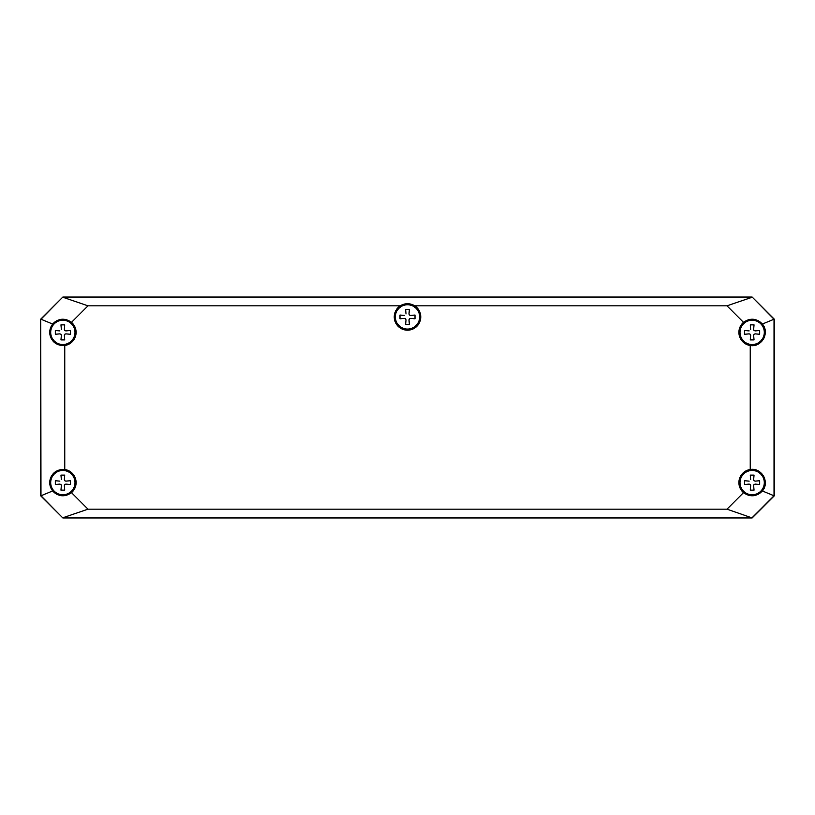 <?xml version="1.0" encoding="UTF-8"?>
<svg xmlns="http://www.w3.org/2000/svg" width="815" height="815" viewBox="0 0 815 815"><rect width="100%" height="100%" fill="white"/><g stroke="black" fill="none" stroke-linecap="round" stroke-linejoin="round"><path stroke-width="1.22" d="M187.012 297.037L627.988 297.037M646.55 297.037L752.153 297.037L774.25 319.123L774.25 354.474M774.25 389.825L774.25 425.175M774.25 460.526L774.25 495.877L752.153 517.963L738.013 517.963M76.987 517.963L62.847 517.963L40.75 495.877L40.75 460.526M40.75 425.175L40.75 389.825M40.75 354.474L40.75 319.123L62.847 297.037L168.45 297.037M420.316 316.913A12.816 12.816 0 0 0 407.5 304.107A12.816 12.816 0 0 0 394.684 316.913A12.816 12.816 0 0 0 407.5 329.729A12.816 12.816 0 0 0 420.316 316.913M75.663 332.388A12.816 12.816 0 0 0 62.847 319.572A12.816 12.816 0 0 0 50.031 332.388A12.816 12.816 0 0 0 62.847 345.193A12.816 12.816 0 0 0 75.663 332.388M75.663 482.612A12.816 12.816 0 0 0 62.847 469.807A12.816 12.816 0 0 0 50.031 482.612A12.816 12.816 0 0 0 62.847 495.428A12.816 12.816 0 0 0 75.663 482.612M764.969 482.612A12.816 12.816 0 0 0 752.153 469.807A12.816 12.816 0 0 0 739.337 482.612A12.816 12.816 0 0 0 752.153 495.428A12.816 12.816 0 0 0 764.969 482.612M764.969 332.388A12.816 12.816 0 0 0 752.153 319.572A12.816 12.816 0 0 0 739.337 332.388A12.816 12.816 0 0 0 752.153 345.193A12.816 12.816 0 0 0 764.969 332.388M394.246 316.913A13.254 13.254 0 0 0 413.796 328.588A13.254 13.254 0 0 0 414.784 305.839C409.925 302.997 405.075 302.997 400.216 305.839A13.254 13.254 0 0 0 394.246 316.913M394.399 316.913A13.101 13.101 0 0 1 414.051 305.574A13.101 13.101 0 0 1 414.051 328.262A13.101 13.101 0 0 1 394.399 316.913M750.238 345.499C761.597 347.638 770.063 332.683 762.382 324.044C756.554 318.247 750.269 317.687 743.504 322.343A13.254 13.254 0 0 0 750.238 345.499L750.238 469.501A13.254 13.254 0 0 0 743.504 492.657C750.269 497.313 756.554 496.753 762.382 490.956C770.063 482.317 761.597 467.362 750.238 469.501M739.052 332.388A13.101 13.101 0 0 1 758.704 321.039A13.101 13.101 0 0 1 758.704 343.726A13.101 13.101 0 0 1 739.052 332.388M739.052 482.612A13.101 13.101 0 0 1 758.704 471.274A13.101 13.101 0 0 1 758.704 493.961A13.101 13.101 0 0 1 739.052 482.612M49.664 482.612L52.618 490.956C58.446 496.753 64.731 497.313 71.496 492.657A13.254 13.254 0 0 0 64.762 469.501C55.797 469.348 50.764 473.719 49.664 482.612M49.746 482.612A13.101 13.101 0 0 1 69.397 471.274A13.101 13.101 0 0 1 69.397 493.961A13.101 13.101 0 0 1 49.746 482.612M71.496 322.343C64.731 317.687 58.446 318.247 52.618 324.044L49.664 332.388C50.764 341.281 55.797 345.652 64.762 345.499A13.254 13.254 0 0 0 71.496 322.343L88 305.839L62.938 297.251L752.062 297.251L727 305.839L414.784 305.839M49.746 332.388A13.101 13.101 0 0 1 69.397 321.039A13.101 13.101 0 0 1 69.397 343.726A13.101 13.101 0 0 1 49.746 332.388M400.216 305.839L88 305.839M64.762 345.499L64.762 469.501M71.496 492.657L88 509.161L727 509.161L743.504 492.657M743.504 322.343L727 305.839M752.153 297.037L774.25 319.123L774.25 495.877L752.153 517.963L62.847 517.963L40.75 495.877L40.75 319.123L62.847 297.037L752.153 297.037L774.026 319.215L774.026 495.785L752.062 517.749L62.938 517.749L88 509.161M62.847 297.037L40.974 319.215L52.618 324.044M727 509.161L752.153 517.963M62.847 517.963L40.974 495.785L40.75 319.123M774.25 495.877L762.382 490.956M762.382 324.044L774.25 319.123M52.618 490.956L40.75 495.877M405.626 324.431L409.375 324.431L405.626 324.431L406.013 319.918L405.626 324.431M409.375 324.431L408.987 319.918L409.375 324.431M408.987 319.918L409.375 318.797L408.987 319.918M409.375 318.797L410.505 318.4L409.375 318.797M410.505 318.4L415.008 318.797L410.505 318.4M415.008 318.797L415.008 315.038L415.008 318.797M415.008 315.038L410.505 315.436L415.008 315.038M410.505 315.436L409.375 315.038L410.505 315.436M409.375 315.038L408.987 313.907L409.375 315.038M408.987 313.907L409.375 309.405L408.987 313.907M409.375 309.405L405.626 309.405L409.375 309.405M405.626 318.797L406.013 319.918L405.626 318.797L404.495 318.4L405.626 318.797M399.992 318.797L404.495 318.4L399.992 318.797L399.992 315.038L399.992 318.797M404.495 315.436L399.992 315.038L404.495 315.436M406.013 313.907L405.626 309.405L406.013 313.907M407.5 304.769A12.154 12.154 0 0 0 395.346 316.913A12.154 12.154 0 0 0 407.5 329.066A12.154 12.154 0 0 0 419.654 316.913A12.154 12.154 0 0 0 407.5 304.769M60.962 490.131L64.721 490.131L60.962 490.131L61.359 485.618L60.962 490.131M64.721 490.131L64.324 485.618L64.721 490.131M64.324 485.618L64.721 484.497L64.324 485.618M64.721 484.497L65.852 484.1L64.721 484.497M65.852 484.1L70.355 484.497L65.852 484.1M70.355 484.497L70.355 480.738L70.355 484.497M70.355 480.738L65.852 481.135L70.355 480.738M65.852 481.135L64.721 480.738L65.852 481.135M64.721 480.738L64.324 479.617L64.721 480.738M64.324 479.617L64.721 475.104L64.324 479.617M64.721 475.104L60.962 475.104L64.721 475.104M60.962 484.497L61.359 485.618L60.962 484.497L59.841 484.1L60.962 484.497M55.328 484.497L59.841 484.1L55.328 484.497L55.328 480.738L55.328 484.497M59.841 481.135L55.328 480.738L59.841 481.135M61.359 479.617L60.962 475.104L61.359 479.617M62.847 470.469A12.154 12.154 0 0 0 50.693 482.612A12.154 12.154 0 0 0 62.847 494.766A12.154 12.154 0 0 0 74.99 482.612A12.154 12.154 0 0 0 62.847 470.469M60.962 339.896L64.721 339.896L60.962 339.896L61.359 335.383L60.962 339.896M64.721 339.896L64.324 335.383L64.721 339.896M64.324 335.383L64.721 334.262L64.324 335.383M64.721 334.262L65.852 333.865L64.721 334.262M65.852 333.865L70.355 334.262L65.852 333.865M70.355 334.262L70.355 330.503L70.355 334.262M70.355 330.503L65.852 330.9L70.355 330.503M65.852 330.9L64.721 330.503L65.852 330.9M64.721 330.503L64.324 329.382L64.721 330.503M64.324 329.382L64.721 324.869L64.324 329.382M64.721 324.869L60.962 324.869L64.721 324.869M60.962 334.262L61.359 335.383L60.962 334.262L59.841 333.865L60.962 334.262M55.328 334.262L59.841 333.865L55.328 334.262L55.328 330.503L55.328 334.262M59.841 330.9L55.328 330.503L59.841 330.9M61.359 329.382L60.962 324.869L61.359 329.382M62.847 320.234A12.154 12.154 0 0 0 50.693 332.388A12.154 12.154 0 0 0 62.847 344.531A12.154 12.154 0 0 0 74.99 332.388A12.154 12.154 0 0 0 62.847 320.234M750.279 490.131L754.038 490.131L750.279 490.131L750.676 485.618L750.279 490.131M754.038 490.131L753.641 485.618L754.038 490.131M753.641 485.618L754.038 484.497L753.641 485.618M754.038 484.497L755.159 484.1L754.038 484.497M755.159 484.1L759.672 484.497L755.159 484.1M759.672 484.497L759.672 480.738L759.672 484.497M759.672 480.738L755.159 481.135L759.672 480.738M755.159 481.135L754.038 480.738L755.159 481.135M754.038 480.738L753.641 479.617L754.038 480.738M753.641 479.617L754.038 475.104L753.641 479.617M754.038 475.104L750.279 475.104L754.038 475.104M750.279 484.497L750.676 485.618L750.279 484.497L749.148 484.1L750.279 484.497M744.645 484.497L749.148 484.1L744.645 484.497L744.645 480.738L744.645 484.497M749.148 481.135L744.645 480.738L749.148 481.135M750.676 479.617L750.279 475.104L750.676 479.617M752.153 470.469A12.154 12.154 0 0 0 740.01 482.612A12.154 12.154 0 0 0 752.153 494.766A12.154 12.154 0 0 0 764.307 482.612A12.154 12.154 0 0 0 752.153 470.469M750.279 339.896L754.038 339.896L750.279 339.896L750.676 335.383L750.279 339.896M754.038 339.896L753.641 335.383L754.038 339.896M753.641 335.383L754.038 334.262L753.641 335.383M754.038 334.262L755.159 333.865L754.038 334.262M755.159 333.865L759.672 334.262L755.159 333.865M759.672 334.262L759.672 330.503L759.672 334.262M759.672 330.503L755.159 330.9L759.672 330.503M755.159 330.9L754.038 330.503L755.159 330.9M754.038 330.503L753.641 329.382L754.038 330.503M753.641 329.382L754.038 324.869L753.641 329.382M754.038 324.869L750.279 324.869L754.038 324.869M750.279 334.262L750.676 335.383L750.279 334.262L749.148 333.865L750.279 334.262M744.645 334.262L749.148 333.865L744.645 334.262L744.645 330.503L744.645 334.262M749.148 330.9L744.645 330.503L749.148 330.9M750.676 329.382L750.279 324.869L750.676 329.382M752.153 320.234A12.154 12.154 0 0 0 740.01 332.388A12.154 12.154 0 0 0 752.153 344.531A12.154 12.154 0 0 0 764.307 332.388A12.154 12.154 0 0 0 752.153 320.234"/></g></svg>
